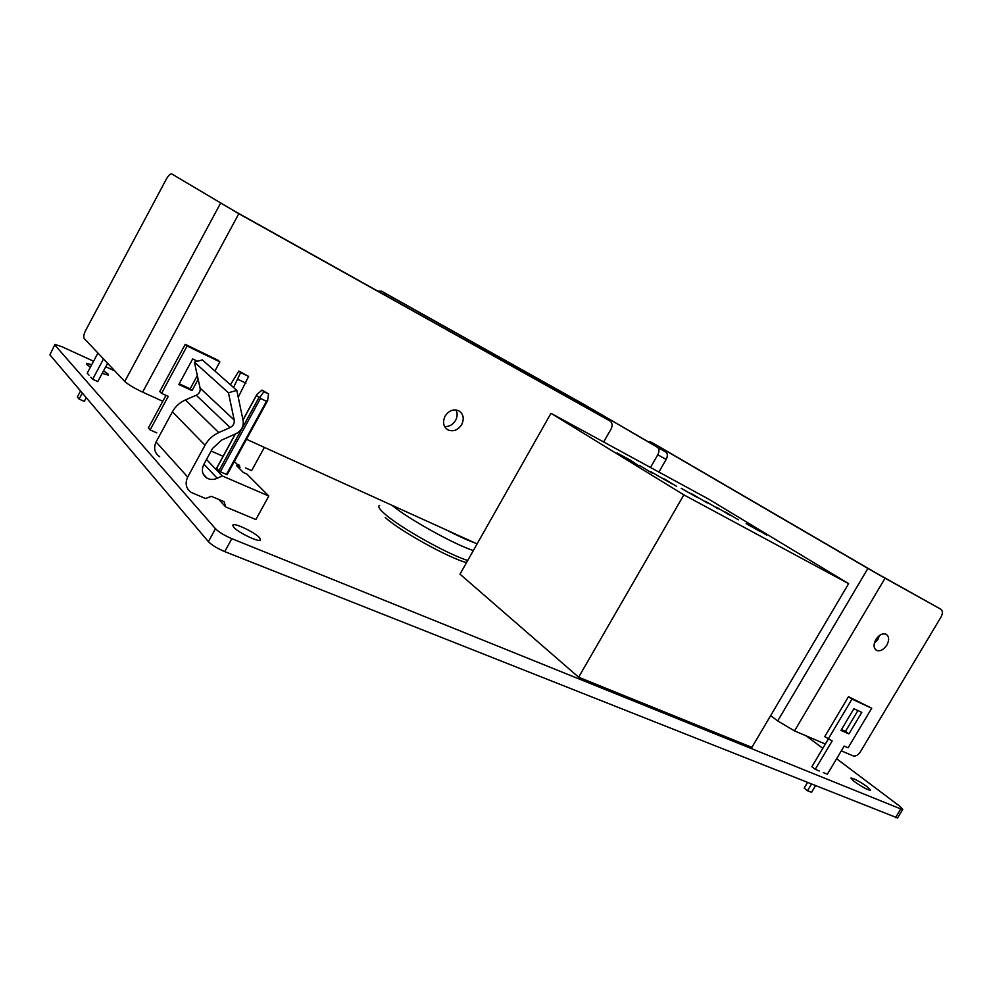 <?xml version="1.0" encoding="UTF-8"?>
<svg xmlns="http://www.w3.org/2000/svg" width="992" height="992" viewBox="0 0 992 992"><rect width="100%" height="100%" fill="white"/><g stroke="black" fill="none" stroke-linecap="round" stroke-linejoin="round"><path stroke-width="1.49" d="M93.583 361.212L61.901 346.716L54.969 344.41L49.898 354.814L54.746 344.832M49.898 354.814L208.394 541.644C211.817 545.104 217.26 548.427 224.738 551.602L897.562 817.991M114.812 370.921L105.735 366.767M55.006 345.204L215.475 528.736C218.922 532.146 224.378 535.457 231.843 538.681L900.786 808.939L902.782 809.336L899.806 806.273L836.616 758.731M822.814 748.352L806.26 735.89M867.281 786.805C859.283 781.237 853.827 778.311 850.9 778.05L854.075 781.398C862.11 787.028 867.591 789.967 870.542 790.227L867.281 786.805M259.743 537.875C255.39 532.791 235.984 523.255 233.083 524.793L233.554 527.136C237.745 532.208 257.61 541.942 260.313 540.305L259.743 537.875M102.201 373.364L108.24 375.125L108.078 374.083L103.59 370.785M91.698 364.734L86.49 363.308L86.602 364.312L90.396 367.189M603.669 441.986L611.097 428.953C612.771 425.407 612.349 422.704 609.832 420.856L603.21 416.975M603.074 416.888L233.641 210.614L171.864 173.997C170.376 173.612 168.541 175.299 166.358 179.056L85.696 330.348C83.787 334.23 83.278 336.92 84.159 338.446L124.756 381.461C128.154 384.549 134.118 388.108 142.637 392.138L162.8 401.289M444.577 426.486C449.14 426.833 452.811 424.799 455.576 420.397C457.498 416.702 457.634 413.218 456.01 409.932M246.5 439.27L477.102 543.901M609.832 420.856L238.799 213.714L171.864 173.997M445.098 416.119C442.345 422.208 443.337 426.82 448.062 429.958C453.406 431.929 457.944 430.144 461.677 424.613C464.454 418.488 463.438 413.862 458.651 410.713C453.332 408.803 448.818 410.601 445.098 416.119M214.904 371.008L219.864 361.869L217.905 360.183L185.231 344.348L159.749 391.542L161.547 393.353L168.231 396.403L150.102 429.933L156.786 432.872M165.999 395.386L148.354 428.023L150.102 429.933M197.334 375.546L190.142 388.839L179.23 383.755M185.231 344.348L187.116 346.01L161.547 393.353M219.864 361.869L187.116 346.01M198.164 379.279L192.014 390.625L178.833 384.499L192.671 358.918L197.52 361.237M190.142 388.839L192.014 390.625M82.336 393.055L79.1 399.106L77.339 396.998L80.563 390.96M89.007 375.162L87.209 373.128L97.948 353.053M103.515 358.955L92.653 379.254L90.83 377.196M79.1 399.106L84.258 401.376L86.242 397.656M92.653 379.254L97.799 381.573L107.595 363.283M239.518 465.285L237.014 464.182M264.38 447.38L251.633 470.617L245.594 467.964M377.431 290.904L381.771 291.301L583.718 404.265L665.979 452.104C667.715 453.728 667.777 456.171 666.153 459.42L658.899 472.043M588.988 409.026L589.707 407.762L387.066 294.426L382.924 293.979M650.492 467.468L657.77 454.782C659.395 451.509 659.345 449.054 657.622 447.429L665.793 451.98M589.707 407.762L657.436 447.305M225.668 506.937L255.862 519.548L268.807 496.025L222.22 475.924L217.26 478.28C213.627 479.892 210.192 479.843 206.981 478.119C202.256 474.821 201.178 470.307 203.72 464.616L212.499 448.508L221.6 440.126L236.034 433.665C241.478 430.751 243.846 426.436 243.127 420.695L236.803 390.377L228.445 392.795L234.211 420.025C234.633 423.348 233.269 425.853 230.107 427.54L218.748 432.599C212.796 435.327 208.221 439.53 205.034 445.21L187.699 477.04C184.785 483.526 186.012 488.684 191.369 492.491L205.555 498.53L211.296 496.31L224.08 501.679L225.668 506.937L218.823 499.472M211.135 451.025L223.088 456.295M159.712 456.754C154.554 453.059 153.351 448.124 156.079 441.973L172.41 411.804C175.41 406.435 179.75 402.479 185.417 399.937L196.242 395.238C199.256 393.663 200.533 391.294 200.111 388.12L194.382 362.117L202.343 359.898L236.803 390.377M234.335 461.503L240.039 467.207L239.357 468.46M268.807 496.025L246.859 474.04L243.424 472.539L236.629 465.719L240.039 467.207M222.22 475.924L206.51 459.507M218.848 470.927L258.962 397.519L256.494 395.386L256.816 394.543L262 390.079L268.559 393.936L267.555 400.793L227.131 474.672L220.348 471.832L216.628 468.373M228.445 392.795L194.382 362.117M262 390.079L263.922 391.716L260.214 396.788L260.474 398.412L266.476 401.264L267.716 400.371M258.962 397.519L260.214 396.788M263.922 391.716L268.559 393.936M233.542 387.488L240.659 372.57L238.861 371.045L230.429 384.735M170.388 496.843L172.038 498.79M238.241 397.246L248.595 376.414L238.861 371.045M237.968 379.353L245.917 383.16M240.659 372.57L248.595 376.414M841.315 750.845L853.095 755.867C855.65 756.536 858.055 755.234 860.3 751.961L941.086 616.9C942.921 613.354 942.809 610.787 940.776 609.187L875.924 572.905L658.08 446.04L650.479 441.787L648.123 441.663M650.479 441.787L867.901 568.441L777.691 720.936L770.66 715.604M874.274 643.473L877.908 639.456L879.482 635.475M940.776 609.187L885.062 578.224L794.518 730.893L825.369 744.05M875.862 639.505C873.258 644.626 873.518 648.272 876.63 650.417C880.239 651.546 883.636 649.785 886.836 645.122C889.44 639.989 889.179 636.343 886.042 634.198C882.446 633.07 879.048 634.843 875.862 639.505M885.062 578.224L867.901 568.441M794.518 730.893L777.691 720.936M823.335 772.607L827.353 774.244L844.167 746.071L848.123 747.77L871.72 708.251L848.495 696.682L824.724 736.634L832.176 740.912L815.25 769.321L819.305 770.97M828.246 739.214L811.878 766.704L815.25 769.321M807.389 782.7L804.177 788.07L807.525 790.736L811.58 792.323L815.424 785.887M857.906 710.57L845.482 731.389L841.439 729.616M811.369 784.288L807.525 790.736M848.495 696.682L852.004 699.112L828.146 739.164M871.72 708.251L852.004 699.112M853.889 708.734L861.788 712.355L848.941 733.894L840.968 730.397L853.889 708.734M845.482 731.389L848.941 733.894M550.969 413.304L459.99 574.17L578.634 677.214L751.886 747.36L848.631 583.656L708.71 499.162L550.969 413.304L683.86 494.872L848.631 583.656M578.634 677.214L683.86 494.872M631.346 460.71L616.999 452.922L639.009 465.98L631.296 460.796M652.228 473.134L639.394 465.422L652.228 473.134M671.857 483.774L650.802 471.696L671.857 483.774M676.606 486.34L663.735 478.615L676.606 486.34M681.268 488.3L697.488 497.575L681.231 488.362M707.358 502.994L690.928 493.346L707.358 502.994M718.171 508.859L705.585 501.344L718.171 508.859M729.529 514.997L716.584 507.259L729.529 514.997M738.37 519.783L725.4 512.033L738.37 519.783M746.096 523.602L759.959 531.414L746.096 523.602M766.605 535.072L753.61 527.322L766.605 535.072M663.4 478.789L657.783 475.838L663.4 478.789M717.452 508.375L708.015 502.721L717.414 508.437M746.319 523.615L753.585 527.583L746.257 523.714M511.116 365.552L495.69 356.066L474.833 344.67L487.692 352.47M562.737 394.382L496.149 356.314L540.615 382.019M539.698 381.511L512.058 366.073M495.69 356.066L476.52 345.873M512.38 366.234L495.541 356.326M549.283 386.855L509.925 364.411M900.786 808.939L895.528 817.656M231.843 538.681L224.738 551.602M215.475 528.736L208.394 541.644M142.637 392.138L238.799 213.714M124.756 381.461L220.509 203.286M387.066 294.426L381.771 291.301M657.77 454.782L666.153 459.42M217.26 478.28L203.943 464.194M234.211 420.025L200.111 388.12M230.107 427.54L196.242 395.238M218.748 432.599L185.417 399.937M205.034 445.21L172.41 411.804M187.699 477.04L156.079 441.973M266.476 401.264L226.424 474.461M256.494 395.386L243.003 420.075M235.426 433.938L216.541 468.522M220.348 471.832L260.474 398.412M486.452 351.776L480.215 348.13C467.939 340.814 472.936 343.356 495.194 355.768L563.89 395.014M446.735 530.125C458.217 536.052 467.641 540.33 474.97 542.934M391.952 505.263C408.481 519.014 454.014 544.323 473.345 550.548M467.74 560.468C447.491 554.23 399.317 527.174 384.536 513.707C379.254 509.02 377.63 506.255 379.651 505.412M232.612 525.661L233.083 524.793M902.782 809.336L897.537 818.028M446.177 428.618L448.062 429.958M386.694 294.24L381.399 291.115M657.622 447.429L665.979 452.104M206.981 478.119L203.248 474.114M267.555 400.793L227.131 474.672M256.494 395.138L242.966 419.914M235.265 434.012L216.504 468.36M875.812 649.884L876.63 650.417M486.08 351.565L480.041 348.043C467.753 340.678 473.742 344.311 471.398 343.368M466.525 562.6C450.046 558.546 399.937 531.104 385.268 517.514"/></g></svg>

